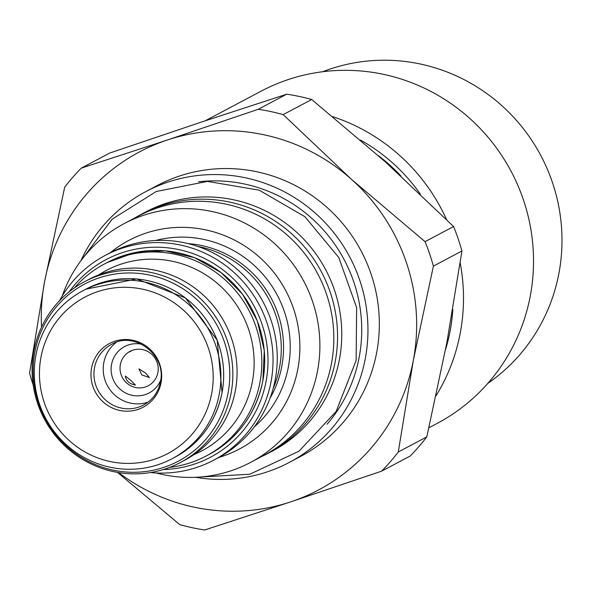 <?xml version="1.0" encoding="UTF-8"?>
<svg xmlns="http://www.w3.org/2000/svg" width="591" height="591" viewBox="0 0 591 591"><rect width="100%" height="100%" fill="white"/><g stroke="black" fill="none" stroke-linecap="round" stroke-linejoin="round"><path stroke-width="0.89" d="M120.365 364.558A19.459 18.986 62.1 0 1 130.013 351.379A19.459 18.986 62.1 0 1 150.38 353.174A19.459 18.986 62.1 0 1 157.871 372.581A19.459 18.986 62.1 0 1 148.23 385.76A19.459 18.986 62.1 0 1 127.855 383.965A19.459 18.986 62.1 0 1 120.365 364.558M131.919 350.5L129.828 351.889L130.951 350.914M135.346 385.044C129.451 383.921 126.09 380.914 125.277 376.039C129.459 379.134 132.82 382.133 135.346 385.044L135.428 384.985M141.788 374.938L138.922 368.873L145.482 372.98L149.412 377.523L141.788 374.938M160.693 380.102A26.233 25.598 62.1 0 1 129.555 394.633A26.233 25.598 62.1 0 1 111.573 364.359A26.233 25.598 62.1 0 1 141.692 344.243M148.053 402.153A34.285 33.458 62.1 0 1 114.927 395.18A34.285 33.458 62.1 0 1 103.809 362.704A34.285 33.458 62.1 0 1 116.346 342.315M161.055 382.776A36.036 35.172 62.1 0 1 119.7 410.42A36.036 35.172 62.1 0 1 91.59 367.927A36.036 35.172 62.1 0 1 132.953 340.283A36.036 35.172 62.1 0 1 161.055 382.776M40.993 357.104A88.532 86.404 -117.9 0 0 110.044 461.512A88.532 86.404 -117.9 0 0 211.659 393.599A88.532 86.404 62.1 0 0 142.601 289.191A88.532 86.404 62.1 0 0 40.993 357.104M83.065 290.654A95.092 92.802 62.1 0 0 35.933 355.08A95.092 92.802 -117.9 0 0 72.545 449.921A95.092 92.802 -117.9 0 0 172.107 458.705A95.092 92.802 -117.9 0 0 219.239 394.278A95.092 92.802 62.1 0 0 182.634 299.438A95.092 92.802 62.1 0 0 83.065 290.654L85.85 289.184A95.092 92.802 62.1 0 1 185.411 297.967A95.092 92.802 62.1 0 1 222.024 392.801A95.092 92.802 62.1 0 1 174.892 457.235C200.275 443.087 215.996 421.597 222.061 392.756L217.207 340.239L185.434 297.93L136.602 278.952L85.85 289.184M228.03 393.274A100.182 97.774 -117.9 0 0 149.885 275.125A100.182 97.774 -117.9 0 0 34.899 351.977A100.182 97.774 62.1 0 0 113.044 470.126A100.182 97.774 62.1 0 0 228.03 393.274M231.081 393.178A102.302 99.842 -117.9 0 0 191.698 291.141A102.302 99.842 -117.9 0 0 84.579 281.693A102.302 99.842 -117.9 0 0 33.864 351.01A102.302 99.842 62.1 0 0 73.254 453.038A102.302 99.842 62.1 0 0 180.373 462.487A102.302 99.842 62.1 0 0 231.081 393.178M84.579 281.693L88.79 279.462A102.302 99.842 -117.9 0 1 195.909 288.91A102.302 99.842 -117.9 0 1 235.299 390.939A102.302 99.842 62.1 0 1 184.584 460.256L180.373 462.487M193.9 454.634A102.088 99.628 -117.9 0 0 252.364 381.742A102.088 99.628 62.1 0 0 209.473 277.319A102.088 99.628 62.1 0 0 98.675 274.911M169.558 467.4A108.641 106.025 -117.9 0 0 206.096 456.038A108.641 106.025 -117.9 0 0 259.944 382.421A108.641 106.025 62.1 0 0 218.116 274.069A108.641 106.025 62.1 0 0 104.363 264.037L107.23 262.515A108.641 106.025 62.1 0 1 220.982 272.554A108.641 106.025 62.1 0 1 262.81 380.907A108.641 106.025 62.1 0 1 208.963 454.516C237.959 438.359 255.925 413.803 262.855 380.863L264.273 350.544L257.307 320.854L242.487 294.141L221.012 272.517L194.557 257.691L165.221 250.835L135.324 252.483L107.23 262.515M74.436 287.883A108.641 106.025 62.1 0 1 104.363 264.037M163.411 469.52A111.758 109.069 -117.9 0 0 266.068 381.417A111.758 109.069 62.1 0 0 201.597 257.122A111.758 109.069 62.1 0 0 69.236 291.777M150.542 472.549A115.858 113.066 -117.9 0 0 213.602 460.219A115.858 113.066 -117.9 0 0 271.033 381.727A115.858 113.066 62.1 0 0 226.427 266.172A115.858 113.066 62.1 0 0 105.117 255.475L109.328 253.236A115.858 113.066 62.1 0 1 230.638 263.941A115.858 113.066 62.1 0 1 275.243 379.488A115.858 113.066 -117.9 0 1 217.813 457.988L213.602 460.219M59.499 300.723A115.858 113.066 62.1 0 1 105.117 255.475M197.719 246.403A102.524 100.056 62.1 0 1 199.529 246.772A102.524 100.056 62.1 0 1 273.108 388.686M110.288 252.734A118.045 115.201 62.1 0 1 205.757 229.884A118.045 115.201 -117.9 0 1 299.689 340.327A118.045 115.201 -117.9 0 1 218.766 457.478M62.284 295.892A135.095 131.845 62.1 0 1 124.088 223.649A135.095 131.845 62.1 0 1 212.176 211.548A135.095 131.845 -117.9 0 1 318.32 325.028A135.095 131.845 -117.9 0 1 250.591 462.398A135.095 131.845 -117.9 0 1 162.495 474.492A135.095 131.845 62.1 0 1 156.105 472.963M250.591 462.398L264.524 455.011A135.095 131.845 -117.9 0 0 332.253 317.648A135.095 131.845 -117.9 0 0 226.117 204.168A135.095 131.845 62.1 0 0 138.021 216.262L124.088 223.649M141.426 214.215L145.645 211.977A135.317 132.052 -117.9 0 1 287.322 224.477A135.317 132.052 -117.9 0 1 339.419 359.431A135.317 132.052 62.1 0 1 272.348 451.11L268.137 453.341A135.317 132.052 62.1 0 0 335.208 361.662A135.317 132.052 -117.9 0 0 283.111 226.715A135.317 132.052 -117.9 0 0 141.426 214.215A135.317 132.052 -117.9 0 0 134.903 217.916M268.137 453.341A135.317 132.052 62.1 0 1 261.399 456.666M327.089 424.242A146.9 143.362 -117.9 0 0 244.608 184.03A146.9 143.362 62.1 0 0 198.613 181.777M81.203 260.04A153.239 149.545 62.1 0 1 145.844 191.587A153.239 149.545 62.1 0 1 245.767 177.861A153.239 149.545 62.1 0 1 366.169 306.581A153.239 149.545 62.1 0 1 289.339 462.398A153.239 149.545 62.1 0 1 196.389 477.439M145.844 191.587L157.221 185.559A153.239 149.545 62.1 0 1 257.144 171.833A153.239 149.545 -117.9 0 1 377.546 300.553A153.239 149.545 -117.9 0 1 300.716 456.37L289.339 462.398M118.606 472.578A191.277 186.667 -117.9 0 0 290.691 501.877L204.7 529.979A213.794 208.645 62.1 0 1 179.767 524.645L117.528 472.401M41.54 327.133A191.277 186.667 62.1 0 1 44.606 281.545A191.277 186.667 62.1 0 1 167.246 140.045L258.252 109.291L286.783 94.176L200.785 122.271L109.786 153.025L81.255 168.139L167.246 140.045A191.277 186.667 -117.9 0 1 351.608 179.465A191.277 186.667 62.1 0 1 413.331 360.384A191.277 186.667 62.1 0 1 290.691 501.877L381.69 471.13L410.22 456.008A213.794 208.645 62.1 0 0 426.805 436.882L446.87 342.61L461.926 250.998L433.395 266.113L413.331 360.384L398.275 451.997A213.794 208.645 62.1 0 1 381.69 471.13M398.275 451.997L426.805 436.882M258.252 109.291A213.794 208.645 62.1 0 1 283.178 114.624L311.708 99.51L385.147 161.69L453.585 226.538A213.794 208.645 62.1 0 1 461.926 250.998M283.178 114.624L351.608 179.465L425.055 241.653L453.585 226.538M425.055 241.653A213.794 208.645 62.1 0 1 433.395 266.113M311.708 99.51A213.794 208.645 -117.9 0 0 286.783 94.176M33.17 384.948A213.794 208.645 62.1 0 1 29.55 373.157L44.606 281.545L64.67 187.273A213.794 208.645 62.1 0 1 81.255 168.139M322.656 71.74A177.499 173.229 62.1 0 1 498.412 102.664A177.499 173.229 62.1 0 1 558.909 273.374A177.499 173.229 62.1 0 1 487.789 383.404M205.166 120.823L261.037 91.213A187.997 183.469 62.1 0 1 457.877 108.581A187.997 183.469 62.1 0 1 530.26 296.076A187.997 183.469 62.1 0 1 437.074 423.452L428.918 427.773M436.084 395.726A187.997 183.469 -117.9 0 0 460.226 333.184A187.997 183.469 -117.9 0 0 460.204 262.958M446.53 219.534A187.997 183.469 -117.9 0 0 332.733 116.663M445.518 349.687A177.499 173.229 -117.9 0 0 452.832 309.44M420.393 194.203A177.499 173.229 -117.9 0 0 360.525 140.082M401.001 176.074A177.499 173.229 -117.9 0 0 378.262 155.559M94.538 367.617A34.285 33.458 62.1 0 1 111.536 344.383C134.187 330.487 166.928 355.088 160.39 382.015C158.189 392.358 152.611 400.011 143.643 404.975A34.285 33.458 62.1 0 1 107.739 401.814A34.285 33.458 62.1 0 1 94.538 367.617M188.189 243.625A102.524 100.056 62.1 0 1 201.804 245.568A102.524 100.056 62.1 0 1 270.057 398.142M155.559 240.507A108.205 105.604 62.1 0 1 203.947 239.458A108.205 105.604 62.1 0 1 286.458 318.431A108.205 105.604 62.1 0 1 254.315 426.887M172.107 458.705L174.892 457.235M206.096 456.038L208.963 454.516M195.318 477.299L249.749 474.241L298.972 451.221L336.153 411.447L356.137 360.444L356.632 307.556L338.791 257.528L304.882 216.675L259.176 190.169L207.448 181.393L156.253 191.491L112.127 219.217L80.716 261.008"/></g></svg>

